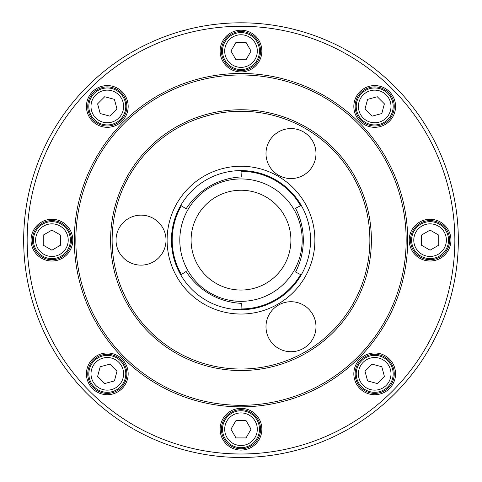 <?xml version="1.0" encoding="UTF-8"?>
<svg xmlns="http://www.w3.org/2000/svg" width="482" height="482" viewBox="0 0 482 482"><rect width="100%" height="100%" fill="white"/><g stroke="black" fill="none" stroke-linecap="round" stroke-linejoin="round"><path stroke-width="0.72" d="M301.226 205.368L295.574 208.26A69.547 69.547 0 0 1 295.574 272.023L301.226 274.915M241 309.691A69.547 69.547 0 0 0 301.226 205.368A69.547 69.547 0 0 0 180.774 205.368A69.547 69.547 0 0 0 241 309.691L241.325 303.347A69.547 69.547 0 0 1 186.106 271.462L180.774 274.915M180.774 205.368L186.106 208.82A69.547 69.547 0 0 1 241.325 176.942L241 170.598M374.695 352.975A20.865 20.865 0 0 1 392.77 384.274A20.865 20.865 0 0 1 356.626 384.274A20.865 20.865 0 0 1 374.695 352.975M430.077 219.28A20.865 20.865 0 0 1 448.146 250.574A20.865 20.865 0 0 1 412.008 250.574A20.865 20.865 0 0 1 430.077 219.28M374.695 85.579A20.865 20.865 0 0 1 392.77 116.879A20.865 20.865 0 0 1 356.626 116.879A20.865 20.865 0 0 1 374.695 85.579M241 30.203A20.865 20.865 0 0 1 259.069 61.497A20.865 20.865 0 0 1 222.931 61.497A20.865 20.865 0 0 1 241 30.203M241 408.356A20.865 20.865 0 0 1 259.069 439.65A20.865 20.865 0 0 1 222.931 439.65A20.865 20.865 0 0 1 241 408.356M107.305 352.975A20.865 20.865 0 0 1 125.374 384.274A20.865 20.865 0 0 1 89.23 384.274A20.865 20.865 0 0 1 107.305 352.975M51.923 219.28A20.865 20.865 0 0 1 69.992 250.574A20.865 20.865 0 0 1 33.854 250.574A20.865 20.865 0 0 1 51.923 219.28M107.305 85.579A20.865 20.865 0 0 1 125.374 116.879A20.865 20.865 0 0 1 89.23 116.879A20.865 20.865 0 0 1 107.305 85.579M241 406.832A166.694 166.694 0 0 0 385.359 156.795A166.694 166.694 0 0 0 96.641 156.795A166.694 166.694 0 0 0 241 406.832M241 457.472A217.328 217.328 0 0 0 429.215 131.478A217.328 217.328 0 0 0 52.785 131.478A217.328 217.328 0 0 0 241 457.472A217.328 217.328 0 0 0 429.215 131.478A217.328 217.328 0 0 0 52.785 131.478A217.328 217.328 0 0 0 241 457.472M241 405.314A165.169 165.169 0 0 0 384.04 157.56A165.169 165.169 0 0 0 97.96 157.56A165.169 165.169 0 0 0 241 405.314M241 370.538A130.399 130.399 0 0 0 353.927 174.942A130.399 130.399 0 0 0 128.073 174.942A130.399 130.399 0 0 0 241 370.538M241 369.019A128.875 128.875 0 0 0 352.607 175.707A128.875 128.875 0 0 0 129.393 175.707A128.875 128.875 0 0 0 241 369.019M430.077 259.708A19.563 19.563 0 0 0 449.64 240.144A19.563 19.563 0 0 0 430.077 220.581A19.563 19.563 0 0 0 410.513 240.144A19.563 19.563 0 0 0 430.077 259.708A19.557 19.557 0 0 0 447.013 230.366A19.557 19.557 0 0 0 413.134 230.366A19.557 19.557 0 0 0 430.077 259.702M360.867 387.673A19.563 19.563 0 0 0 392.77 381.328A19.563 19.563 0 0 0 374.695 354.276A19.563 19.563 0 0 0 360.867 387.673A19.557 19.557 0 0 0 393.589 378.9A19.557 19.557 0 0 0 369.634 354.945A19.557 19.557 0 0 0 360.867 387.673M221.437 429.221A19.563 19.563 0 0 0 241 448.778A19.563 19.563 0 0 0 260.563 429.221A19.563 19.563 0 0 0 241 409.658A19.563 19.563 0 0 0 221.437 429.221A19.557 19.557 0 0 0 250.779 446.157A19.557 19.557 0 0 0 250.779 412.279A19.557 19.557 0 0 0 221.443 429.221M93.472 360.006A19.563 19.563 0 0 0 97.521 390.782A19.563 19.563 0 0 0 126.2 378.9A19.563 19.563 0 0 0 93.472 360.006M93.472 360.012A19.557 19.557 0 0 0 102.238 392.734A19.557 19.557 0 0 0 126.194 368.778A19.557 19.557 0 0 0 93.472 360.012M51.923 220.581A19.563 19.563 0 0 0 34.981 249.923A19.563 19.563 0 0 0 68.866 249.923A19.563 19.563 0 0 0 51.923 220.581A19.557 19.557 0 0 0 34.987 249.923A19.557 19.557 0 0 0 68.866 249.923A19.557 19.557 0 0 0 51.923 220.581M121.133 92.616A19.563 19.563 0 0 0 88.405 111.511A19.563 19.563 0 0 0 117.084 123.386A19.563 19.563 0 0 0 121.133 92.616A19.557 19.557 0 0 0 88.411 101.383A19.557 19.557 0 0 0 112.366 125.338A19.557 19.557 0 0 0 121.133 92.616M260.563 51.068A19.563 19.563 0 0 0 241 31.505A19.563 19.563 0 0 0 221.437 51.068A19.563 19.563 0 0 0 241 70.631A19.563 19.563 0 0 0 260.563 51.068A19.557 19.557 0 0 0 231.221 34.126A19.557 19.557 0 0 0 231.221 68.004A19.557 19.557 0 0 0 260.557 51.068M388.528 120.277A19.563 19.563 0 0 0 374.695 86.887A19.563 19.563 0 0 0 356.626 113.933A19.563 19.563 0 0 0 388.528 120.277A19.557 19.557 0 0 0 379.762 87.555A19.557 19.557 0 0 0 355.806 111.511A19.557 19.557 0 0 0 388.528 120.277M367.597 99.346L365.001 109.046L372.098 116.144L381.792 113.541L384.395 103.847L377.298 96.749L367.597 99.346M361.633 119.506A18.473 18.473 0 0 1 369.917 88.604A18.473 18.473 0 0 1 392.541 111.228A18.473 18.473 0 0 1 361.633 119.506M230.962 51.068L235.981 59.762L246.019 59.762L251.038 51.068L246.019 42.374L235.981 42.374L230.962 51.068M241 69.541A18.473 18.473 0 0 1 225.004 41.832A18.473 18.473 0 0 1 256.996 41.832A18.473 18.473 0 0 1 241 69.541M100.208 113.541L109.902 116.144L116.999 109.046L114.403 99.346L104.702 96.749L97.605 103.847L100.208 113.541M120.367 119.506A18.473 18.473 0 0 1 89.459 111.228A18.473 18.473 0 0 1 112.083 88.604A18.473 18.473 0 0 1 120.367 119.506M51.923 250.182L60.618 245.163L60.618 235.126L51.923 230.107L43.229 235.126L43.229 245.163L51.923 250.182M70.396 240.144A18.473 18.473 0 0 1 42.687 256.141A18.473 18.473 0 0 1 42.687 224.148A18.473 18.473 0 0 1 70.396 240.144M114.403 380.937L116.999 371.242L109.902 364.145L100.208 366.742L97.605 376.436L104.702 383.533L114.403 380.937M120.367 360.777A18.473 18.473 0 0 1 112.083 391.685A18.473 18.473 0 0 1 89.459 369.061A18.473 18.473 0 0 1 120.367 360.777M251.038 429.221L246.019 420.527L235.981 420.527L230.962 429.221L235.981 437.915L246.019 437.915L251.038 429.221M241 410.748A18.473 18.473 0 0 1 256.996 438.457A18.473 18.473 0 0 1 225.004 438.457A18.473 18.473 0 0 1 241 410.748M381.792 366.742L372.098 364.145L365.001 371.242L367.597 380.937L377.298 383.533L384.395 376.436L381.792 366.742M361.633 360.777A18.473 18.473 0 0 1 392.541 369.061A18.473 18.473 0 0 1 369.917 391.685A18.473 18.473 0 0 1 361.633 360.777M430.077 230.107L421.382 235.126L421.382 245.163L430.077 250.182L438.771 245.163L438.771 235.126L430.077 230.107M411.604 240.144A18.473 18.473 0 0 1 439.313 224.148A18.473 18.473 0 0 1 439.313 256.141A18.473 18.473 0 0 1 411.604 240.144M166.019 240.144A24.992 24.992 0 0 0 128.531 218.497A24.992 24.992 0 0 0 128.531 261.786A24.992 24.992 0 0 0 166.019 240.144M278.488 305.076A24.992 24.992 0 0 0 278.488 348.366A24.992 24.992 0 0 0 315.981 326.724A24.992 24.992 0 0 0 278.488 305.076M278.488 175.207A24.992 24.992 0 0 0 315.981 153.565A24.992 24.992 0 0 0 278.488 131.923A24.992 24.992 0 0 0 278.488 175.207M241.325 308.956A68.818 68.818 0 0 0 300.431 274.83M181.244 206.019A68.818 68.818 0 0 0 181.244 274.27M300.431 205.459A68.818 68.818 0 0 0 241.325 171.327M241 301.34A61.196 61.196 0 0 0 293.996 209.543A61.196 61.196 0 0 0 188.004 209.543A61.196 61.196 0 0 0 241 301.34M241 290.05A49.905 49.905 0 0 0 284.217 215.189A49.905 49.905 0 0 0 197.783 215.189A49.905 49.905 0 0 0 241 290.05M241 453.996A213.851 213.851 0 0 0 426.202 133.219A213.851 213.851 0 0 0 55.798 133.219A213.851 213.851 0 0 0 241 453.996M241 314.035A73.891 73.891 0 0 0 304.992 203.199A73.891 73.891 0 0 0 177.008 203.199A73.891 73.891 0 0 0 241 314.035M363.169 117.97A16.298 16.298 0 0 1 370.477 90.7A16.298 16.298 0 0 1 390.444 110.667A16.298 16.298 0 0 1 363.169 117.97M241 67.366A16.298 16.298 0 0 1 226.883 42.916A16.298 16.298 0 0 1 255.117 42.916A16.298 16.298 0 0 1 241 67.366M118.831 117.97A16.298 16.298 0 0 1 91.556 110.667A16.298 16.298 0 0 1 111.523 90.7A16.298 16.298 0 0 1 118.831 117.97M68.221 240.144A16.298 16.298 0 0 1 43.772 254.261A16.298 16.298 0 0 1 43.772 226.028A16.298 16.298 0 0 1 68.221 240.144M118.831 362.313A16.298 16.298 0 0 1 111.523 389.583A16.298 16.298 0 0 1 91.556 369.622A16.298 16.298 0 0 1 118.831 362.313M241 412.917A16.298 16.298 0 0 1 255.117 437.367A16.298 16.298 0 0 1 226.883 437.367A16.298 16.298 0 0 1 241 412.917M363.169 362.313A16.298 16.298 0 0 1 390.444 369.622A16.298 16.298 0 0 1 370.477 389.583A16.298 16.298 0 0 1 363.169 362.313M413.779 240.144A16.298 16.298 0 0 1 438.228 226.028A16.298 16.298 0 0 1 438.228 254.261A16.298 16.298 0 0 1 413.779 240.144"/></g></svg>
